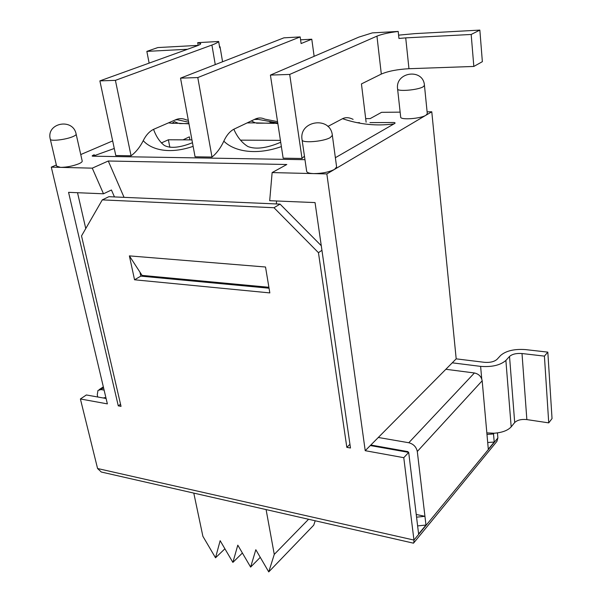 <?xml version="1.0" encoding="UTF-8"?>
<svg xmlns="http://www.w3.org/2000/svg" width="602" height="602" viewBox="0 0 602 602"><rect width="100%" height="100%" fill="white"/><g stroke="black" fill="none" stroke-linecap="round" stroke-linejoin="round"><path stroke-width="0.9" d="M129.385 255.888L139.98 272.194L140.815 276.122L134.547 279.787L129.385 255.888L265.527 267.01L269.831 292.911L134.547 279.787M365.218 450.687L378.304 437.473L408.788 442.741C413.461 443.99 416.298 446.902 417.299 451.477L425.975 525.049L418.608 534.012L408.698 452.388L403.776 457.686L365.218 450.687L326.848 173.925L334.561 169.358C329.098 172.097 322.19 173.511 313.83 173.602C309.338 173.436 306.945 172.669 306.659 171.292L302.069 139.807C301.594 143.359 323.402 141.673 330.25 137.587L332.357 135.367C330.536 115.787 298.6 120.513 302.069 139.807M408.698 452.388L370.313 445.548M120.543 404.258L118.278 405.853L68.568 192.339L103.499 193.791L92.264 168.154L108.285 161.005L286.808 164.504L272.134 172.578L326.848 173.925M102.287 199.879L108.894 196.688L280.058 204.108L273.985 207.72L102.287 199.879L81.526 235.916L121.032 406.358L118.278 405.853M526.855 419.594L522.009 353.524C516.403 353.133 512.242 354.104 509.525 356.444L514.695 422.544C517.321 420.038 521.377 419.052 526.855 419.594L548.738 422.875L544.411 356.121L547.82 352.132L525.516 349.596C514.401 348.829 506.116 350.77 500.676 355.398L496.996 359.379C494.204 361.749 490.013 362.735 484.429 362.321L456.188 358.852L452.252 362.825L480.614 366.377L481.735 378.876M522.009 353.524L544.411 356.121M486.845 432.891L494.129 433.222C502.143 432.62 507.825 430.498 511.181 426.856L505.883 360.447C500.3 365.241 491.879 367.212 480.614 366.377M505.883 360.447L509.525 356.444M514.695 422.544L511.181 426.856M547.82 352.132L552.034 418.571L548.738 422.875M140.815 276.122L269.049 288.207M494.129 433.222L493.512 433.959L494.219 442.056L488.305 449.242L482.172 380.78C481.367 376.551 478.778 373.947 474.414 372.977L445.856 369.282L452.252 362.825M412.889 543.042L413.913 542.688L413.958 540.069L403.776 457.686M495.499 443.095L496.921 441.364L497.877 437.955L497.448 432.906M97.765 397.004L97.261 394.904L97.953 390.472L100.978 389.569L104.116 390.111M105.967 397.945L104.146 397.621L104.274 398.163M497.877 437.955L413.958 540.069L97.577 468.522L80.397 398.976L86.364 394.972L106.095 398.486M97.577 468.522L101.294 472.021L103.529 472.532M416.561 517.171L424.944 516.313L416.238 514.469M425.975 525.049L417.622 525.9M486.98 434.411L493.512 433.959M494.219 442.056L487.703 442.5M273.985 207.72L318.45 252.689L321.935 250.289M321.272 245.721L280.058 204.108M349.943 444.299L346.827 447.346L318.45 252.689M272.134 172.578L269.688 200.699L315.049 202.588L350.477 448.008L346.827 447.346M56.347 164.986L51.29 167.145L107.374 403.874L80.397 398.976M408.081 452.275L408.005 451.635L370.832 445.028M378.304 437.473L445.856 369.282M193.791 493.106L202.882 536.292L215.524 557.791L220.151 540.679L232.884 562.396L242.403 553.027M224.907 548.791L215.524 557.791M232.884 562.396L237.798 545.156L250.62 567.092L260.267 557.347M250.62 567.092L255.827 549.731L268.748 571.9L313.717 525.185L315.207 520.775M268.748 571.9L274.271 554.404L308.578 519.263M266.092 509.578L274.271 554.404M358.867 37.106L372.345 32.884L398.193 31.439C388.892 32.598 381.811 34.163 376.95 36.135L289.697 74.43L270.403 75.092L358.867 37.106M398.592 35.149L414.981 33.622L479.847 30.1L482.36 61.675L473.827 66.446L471.178 34.464L479.847 30.1M304.446 156.106L302.031 158.484L283.151 158.183L270.403 75.092M366.121 122.221L361.441 83.919L381.314 74.069C388.192 71.149 397.403 69.365 408.961 68.711L473.827 66.446M218.654 41.485C217.796 42.516 215.546 43.698 211.912 45.045L115.403 80.359L99.879 80.886L197.027 45.842C199.503 44.939 200.729 44.187 200.699 43.585L197.704 42.659L218.654 41.485L219.715 47.784L220.054 46.888L219.429 46.053M198.178 45.376L157.829 47.566L146.85 51.381L187.568 49.259M408.961 68.711L405.718 37.881L398.945 38.46L398.193 31.439M405.718 37.881L471.178 34.464M198.186 45.398L197.704 42.659M188.975 123.831L178.365 123.275L174.452 121.672L172.074 123.267M192.467 142.719C179.825 147.738 170.456 148.649 164.346 145.451C159.726 141.876 156.129 136.511 153.555 129.347C149.394 131.409 145.947 135.194 143.223 140.68C140.003 147.114 135.947 152.148 131.055 155.775L115.78 155.534L99.879 80.886M149.13 63.12L146.85 51.381M314.131 56.31L311.783 39.213L301.105 43.547L300.172 36.925L283.911 37.836L180.532 78.147L195.063 156.791L212.002 157.062C216.728 153.232 220.671 147.926 223.824 141.154C233.982 151.358 255.79 155.7 281.375 146.595M311.783 39.213L300.579 39.822M179.569 123.598L188.923 123.545M256.535 123.199L272.902 123.117M356.971 122.688L359.529 122.673M369.952 122.62L393.874 122.499C395.469 122.695 395.491 123.162 393.949 123.899L335.374 157.709M269.711 121.935L271.765 122.77L277.853 123.651M274.211 123.41L255.383 122.861L251.275 120.949M353.118 119.369C349.175 117.39 345.653 117.157 342.546 118.684C359.514 124.501 376.649 126.232 393.949 123.899M264.534 119.015C261.569 117.676 258.597 117.638 255.602 118.895L277.748 122.959M280.713 142.253C266.859 148.182 255.94 149.612 247.934 146.549C241.936 142.832 237.233 137.053 233.839 129.227L255.602 118.895M185.747 119.678C182.579 118.346 179.411 118.293 176.235 119.512L188.674 122.214M153.555 129.347L176.235 119.512M143.223 140.68C151.719 150.033 169.681 154.421 193.137 146.346M233.832 129.227C229.829 131.402 226.495 135.375 223.824 141.154M304.966 159.688L92.911 156.181L114.275 148.476M92.911 156.181C91.594 156.174 92.038 155.685 94.243 154.714M131.055 155.775L115.403 80.359M302.031 158.484L289.697 74.43M327.864 126.465L342.546 118.684M300.172 36.925L197.787 77.56L180.532 78.147M212.002 157.062L197.787 77.56M276.589 200.985L276.326 203.943M268.898 287.282L142.057 275.4L139.98 272.194M114.455 196.929L111.438 189.999L103.499 193.791M85.762 228.557L77.53 192.715M169.847 147.309L168.387 139.769L191.94 139.89M240.446 140.146L280.419 140.356M332.357 135.367L336.616 166.957L334.561 169.358L425.938 115.245C420.602 118.752 400.172 120.204 400.684 117.074L397.591 88.938C397.042 91.79 417.653 90.127 423.071 86.854L424.455 85.424C423.387 68.003 395.085 71.788 397.591 88.938M176.98 119.715L175.016 120.039M424.455 85.424L427.292 113.695L425.938 115.245L431.777 111.791L427.104 111.844M76.153 134.178L82.211 161.058C82.286 161.833 81.165 162.736 78.839 163.767C72.932 166.069 66.86 167.273 60.599 167.371L56.618 166.137L50.297 139.212C50.109 141.485 65.52 139.769 72.699 136.692C75.062 135.713 76.213 134.878 76.153 134.178C73.166 117.586 45.895 122.831 50.297 139.212M51.29 167.145L92.264 168.154M400.142 112.138L381.563 112.333L370.2 118.594L365.685 118.624M257.551 119.422L254.435 119.444M112.664 140.913L80.751 154.556M124.057 197.343L108.285 161.005M183.053 139.845L189.359 136.835L189.923 139.882M431.777 111.791L456.188 358.852M161.321 142.967L168.387 139.769M417.299 451.477L482.172 380.78M474.414 372.977L408.788 442.741M100.978 389.569L103.567 387.816M211.912 45.045L215.268 64.602M376.95 36.135L381.314 74.069M99.112 389.69L103.341 386.838M101.294 472.021L413.521 543.185M413.913 542.688L496.921 441.364M222.567 61.75L220.054 46.888M168.552 122.846L171.999 123.305M172.503 123.305L178.365 123.275M247.151 122.906L255.383 122.861M271.765 122.77L275.806 122.755M264.556 119.091L277.545 121.634M185.8 119.745L188.328 120.34"/></g></svg>
